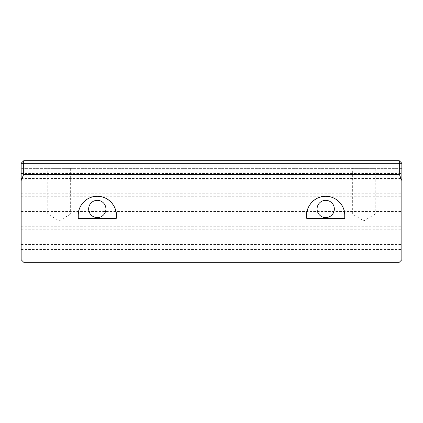 <?xml version="1.0" encoding="UTF-8"?>
<svg xmlns="http://www.w3.org/2000/svg" width="423" height="423" viewBox="0 0 423 423"><rect width="100%" height="100%" fill="white"/><g stroke="black" fill="none" stroke-linecap="round" stroke-linejoin="round"><path stroke-width="0.32" stroke-dasharray="2.12 1.59" d="M334.339 208.962A8.629 8.629 0 0 0 325.71 200.333A8.629 8.629 0 0 0 317.081 208.962A8.629 8.629 0 0 0 325.71 217.591A8.629 8.629 0 0 0 334.339 208.962M105.919 208.962A8.629 8.629 0 0 0 97.29 200.333A8.629 8.629 0 0 0 88.661 208.962A8.629 8.629 0 0 0 97.29 217.591A8.629 8.629 0 0 0 105.919 208.962M70.641 168.354L70.641 214.038L47.799 214.038L59.22 220.901L70.641 214.038L47.799 214.038L47.799 168.354L70.641 168.354L47.799 168.354M375.201 168.354L375.201 214.038L352.359 214.038L363.78 220.901L375.201 214.038L352.359 214.038L352.359 168.354L375.201 168.354L352.359 168.354M21.15 247.032L21.15 175.968L401.85 175.968L401.85 259.722L399.312 262.26L23.688 262.26L21.15 259.722L21.15 247.032L401.85 247.032M21.15 175.968L21.15 163.278L21.15 168.354L21.15 163.278L23.688 160.74L399.312 160.74L23.688 160.74L21.15 163.278L23.688 160.74L399.312 160.74L401.85 163.278L401.85 168.354L401.85 163.278L399.312 160.74L401.85 163.278L401.85 175.968M21.15 178.506L401.85 178.506M21.15 191.196L401.85 191.196M21.15 196.272L401.85 196.272M21.15 208.962L401.85 208.962M21.15 214.038L401.85 214.038M21.15 226.728L401.85 226.728M21.15 231.804L401.85 231.804M21.15 244.494L401.85 244.494M21.15 249.57L401.85 249.57M21.15 173.43L401.85 173.43M401.85 168.354L21.15 168.354L401.85 168.354M21.15 229.266L401.85 229.266M21.15 211.5L401.85 211.5M21.15 193.734L401.85 193.734M116.325 218.289L116.325 215.307M78.255 215.307L78.255 218.289M344.745 218.289L344.745 215.307M306.675 215.307L306.675 218.289"/><path stroke-width="0.63" d="M317.081 208.962A8.629 8.629 0 0 1 325.71 200.333A8.629 8.629 0 0 1 334.339 208.962A8.629 8.629 0 0 1 325.71 217.591A8.629 8.629 0 0 1 317.081 208.962M88.661 208.962A8.629 8.629 0 0 1 97.29 200.333A8.629 8.629 0 0 1 105.919 208.962A8.629 8.629 0 0 1 97.29 217.591A8.629 8.629 0 0 1 88.661 208.962M21.15 163.278L21.15 259.722L23.688 262.26L399.312 262.26L401.85 259.722L401.85 163.278L23.688 163.278L23.688 174.313L399.312 174.313L399.312 160.74L23.688 160.74L21.15 163.278L23.688 163.278L23.688 160.74M21.15 180.595L23.688 174.313M399.312 174.313L401.85 180.595M401.85 163.278L399.312 160.74M344.745 215.307C345.512 209.739 339.801 196.531 325.71 196.272C311.619 196.531 305.908 209.739 306.675 215.307L306.675 218.289L344.745 218.289L344.745 215.307A19.035 19.035 0 0 0 325.71 196.272A19.035 19.035 0 0 0 306.675 215.307M116.325 215.307C117.092 209.739 111.381 196.531 97.29 196.272C83.199 196.531 77.488 209.739 78.255 215.307L78.255 218.289L116.325 218.289L116.325 215.307A19.035 19.035 0 0 0 97.29 196.272A19.035 19.035 0 0 0 78.255 215.307"/></g></svg>
